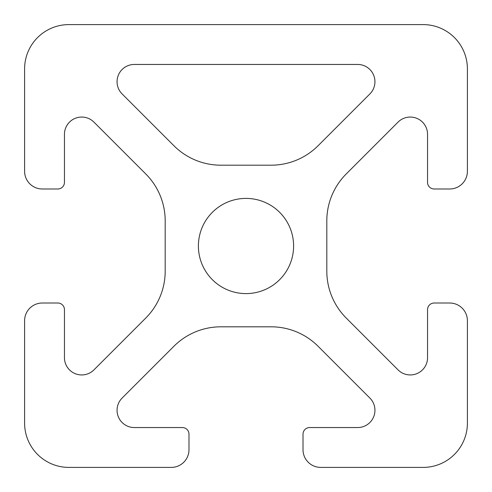 <?xml version="1.0" encoding="UTF-8"?>
<svg xmlns="http://www.w3.org/2000/svg" width="492" height="492" viewBox="0 0 492 492"><rect width="100%" height="100%" fill="white"/><g stroke="black" fill="none" stroke-linecap="round" stroke-linejoin="round"><path stroke-width="0.74" d="M357.678 64.452A17.269 17.269 0 0 1 369.886 93.935L318.084 145.737A66.42 66.42 0 0 1 271.117 165.189L220.883 165.189A66.42 66.42 0 0 1 173.916 145.737L122.114 93.935A17.269 17.269 0 0 1 134.322 64.452L357.678 64.452M24.6 423.12A44.28 44.28 0 0 0 68.88 467.4L171.278 467.4A17.712 17.712 0 0 0 188.989 449.688L188.989 434.19A6.642 6.642 0 0 0 182.347 427.548L134.322 427.548A17.269 17.269 0 0 1 122.114 398.065L173.916 346.263A66.42 66.42 0 0 1 220.883 326.811L271.117 326.811A66.42 66.42 0 0 1 318.084 346.263L369.886 398.065A17.269 17.269 0 0 1 357.678 427.548L309.652 427.548A6.642 6.642 0 0 0 303.01 434.19L303.01 449.688A17.712 17.712 0 0 0 320.722 467.4L423.12 467.4A44.28 44.28 0 0 0 467.4 423.12L467.4 320.722A17.712 17.712 0 0 0 449.688 303.01L434.19 303.01A6.642 6.642 0 0 0 427.548 309.652L427.548 357.678A17.269 17.269 0 0 1 398.065 369.886L346.263 318.084A66.42 66.42 0 0 1 326.811 271.117L326.811 220.883A66.42 66.42 0 0 1 346.263 173.916L398.065 122.114A17.269 17.269 0 0 1 427.548 134.322L427.548 182.347A6.642 6.642 0 0 0 434.19 188.989L449.688 188.989A17.712 17.712 0 0 0 467.4 171.278L467.4 68.88A44.28 44.28 0 0 0 423.12 24.6L68.88 24.6A44.28 44.28 0 0 0 24.6 68.88L24.6 171.278A17.712 17.712 0 0 0 42.312 188.989L57.81 188.989A6.642 6.642 0 0 0 64.452 182.347L64.452 134.322A17.269 17.269 0 0 1 93.935 122.114L145.737 173.916A66.42 66.42 0 0 1 165.189 220.883L165.189 271.117A66.42 66.42 0 0 1 145.737 318.084L93.935 369.886A17.269 17.269 0 0 1 64.452 357.678L64.452 309.652A6.642 6.642 0 0 0 57.81 303.01L42.312 303.01A17.712 17.712 0 0 0 24.6 320.722L24.6 423.12M293.601 246A47.601 47.601 0 0 1 222.2 287.223A47.601 47.601 0 0 1 222.2 204.777A47.601 47.601 0 0 1 293.601 246"/></g></svg>

